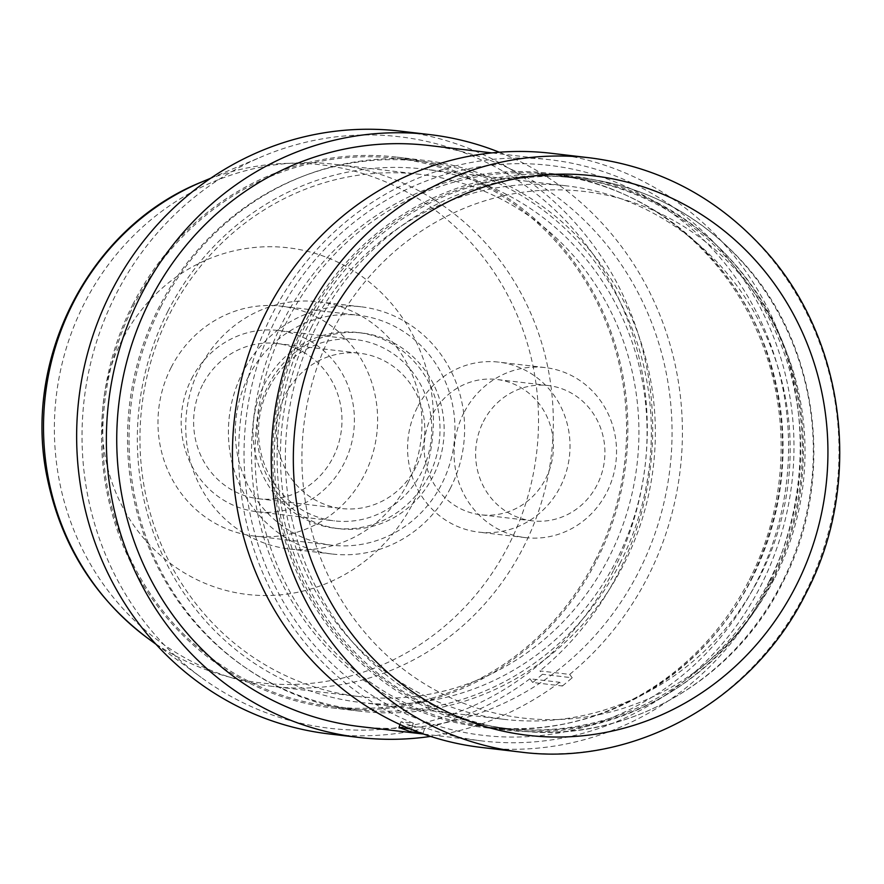 <?xml version="1.0" encoding="UTF-8"?>
<svg xmlns="http://www.w3.org/2000/svg" width="884" height="884" viewBox="0 0 884 884"><rect width="100%" height="100%" fill="white"/><g stroke="black" fill="none" stroke-linecap="round" stroke-linejoin="round"><path stroke-width="0.66" stroke-dasharray="4.42 3.31" d="M481.371 747.444A299.123 283.665 96.7 0 0 766.108 589.164A299.123 283.665 96.7 0 0 551.262 153.297M432.917 476.598A98.533 93.439 -83.3 0 1 339.124 528.731A98.533 93.439 -83.3 0 1 257.841 419.966A98.533 93.439 -83.3 0 1 362.153 333.025A98.533 93.439 -83.3 0 1 432.917 476.598M428.784 476.111A98.533 93.439 -83.3 0 1 335.003 528.245A98.533 93.439 -83.3 0 1 253.708 419.48A98.533 93.439 -83.3 0 1 358.02 332.539A98.533 93.439 -83.3 0 1 428.784 476.111M415.911 467.15A78.168 74.123 -83.3 0 1 341.5 508.51A78.168 74.123 -83.3 0 1 277.023 422.221A78.168 74.123 -83.3 0 1 359.766 353.257A78.168 74.123 -83.3 0 1 415.911 467.15M523.372 547.351A262.88 249.299 96.7 0 0 334.561 164.302A262.88 249.299 96.7 0 0 56.256 396.253A262.88 249.299 96.7 0 0 273.134 686.459A262.88 249.299 96.7 0 0 523.372 547.351M407.778 483.128A124.456 118.025 96.7 0 0 318.384 301.776A124.456 118.025 96.7 0 0 186.635 411.59A124.456 118.025 96.7 0 0 289.311 548.986A124.456 118.025 96.7 0 0 407.778 483.128M248.503 376.54A115.716 109.738 -83.3 0 1 358.65 315.312A115.716 109.738 -83.3 0 1 454.122 443.061A115.716 109.738 -83.3 0 1 331.611 545.163A115.716 109.738 -83.3 0 1 248.503 376.54M268.924 387.888A91.262 86.555 -83.3 0 1 355.799 339.6A91.262 86.555 -83.3 0 1 431.094 440.342A91.262 86.555 -83.3 0 1 334.472 520.875A91.262 86.555 -83.3 0 1 268.924 387.888M450.431 488.145A124.456 118.025 -83.3 0 1 331.964 554.003A124.456 118.025 -83.3 0 1 229.299 416.607A124.456 118.025 -83.3 0 1 361.048 306.792A124.456 118.025 -83.3 0 1 450.431 488.145M608.966 557.417A262.88 249.299 -83.3 0 1 358.738 696.526A262.88 249.299 -83.3 0 1 141.849 406.32A262.88 249.299 -83.3 0 1 420.154 174.369A262.88 249.299 -83.3 0 1 608.966 557.417M171.165 367.446A115.716 109.738 96.7 0 0 254.272 536.069A115.716 109.738 96.7 0 0 376.783 433.956A115.716 109.738 96.7 0 0 281.311 306.207A115.716 109.738 96.7 0 0 171.165 367.446M613.363 570.71A297.82 282.427 -83.3 0 1 201.254 677.453A297.82 282.427 -83.3 0 1 84.179 399.535A297.82 282.427 -83.3 0 1 262.548 156.38A297.82 282.427 -83.3 0 1 576.666 232.967A297.82 282.427 -83.3 0 1 613.363 570.71M595.131 560.589A275.985 261.719 96.7 0 0 396.916 158.446A275.985 261.719 96.7 0 0 104.743 401.955A275.985 261.719 96.7 0 0 332.428 706.625A275.985 261.719 96.7 0 0 595.131 560.589M619.905 563.495A275.985 261.719 96.7 0 0 421.69 161.352A275.985 261.719 96.7 0 0 129.517 404.872A275.985 261.719 96.7 0 0 357.202 709.543A275.985 261.719 96.7 0 0 619.905 563.495M191.585 378.794A91.262 86.555 -83.3 0 1 278.46 330.494A91.262 86.555 -83.3 0 1 353.755 431.248A91.262 86.555 -83.3 0 1 257.133 511.781A91.262 86.555 -83.3 0 1 191.585 378.794M202.524 384.872A78.168 74.123 96.7 0 0 258.658 498.764A78.168 74.123 96.7 0 0 333.069 457.404A78.168 74.123 96.7 0 0 276.924 343.511A78.168 74.123 96.7 0 0 202.524 384.872M532.709 682.492L529.914 678.779L559.638 682.282L562.434 685.995L532.709 682.492L542.489 674.293L539.947 670.912L569.672 674.404L572.213 677.796L542.489 674.293M562.434 685.995L572.213 677.796M559.638 682.282A303.488 287.808 -83.3 0 1 430.574 736.416M499.294 152.236A303.488 287.808 -83.3 0 1 679.575 389.8A303.488 287.808 -83.3 0 1 569.672 674.404M529.914 678.779A303.488 287.808 -83.3 0 1 329.224 733.952M400.132 131.119A303.488 287.808 -83.3 0 1 642.613 349.39A303.488 287.808 -83.3 0 1 539.947 670.912M410.684 731.786L412.585 726.184A292.571 277.454 -83.3 0 1 400.938 721.742L413.325 723.2L411.369 728.98L423.071 733.245L420.375 732.924M411.369 728.98L409.745 728.792M423.071 733.245L424.972 727.631L412.585 726.184M400.938 721.742L399.999 724.537M769.069 581.528A277.289 262.957 96.7 0 0 569.904 177.474A277.289 262.957 96.7 0 0 276.349 422.143A277.289 262.957 96.7 0 0 505.118 728.261A277.289 262.957 96.7 0 0 769.069 581.528M771.82 581.849A277.289 262.957 96.7 0 0 572.655 177.794A277.289 262.957 96.7 0 0 279.101 422.464A277.289 262.957 96.7 0 0 507.869 728.582A277.289 262.957 96.7 0 0 771.82 581.849M770.528 582.335A279.035 264.614 -83.3 0 1 504.919 729.996A279.035 264.614 -83.3 0 1 274.703 421.955A279.035 264.614 -83.3 0 1 570.114 175.739A279.035 264.614 -83.3 0 1 770.528 582.335M483.382 421.58A68.123 64.598 -83.3 0 1 548.224 385.534A68.123 64.598 -83.3 0 1 604.424 460.741A68.123 64.598 -83.3 0 1 532.312 520.842A68.123 64.598 -83.3 0 1 483.382 421.58M431.911 415.524A68.123 64.598 96.7 0 0 480.841 514.786A68.123 64.598 96.7 0 0 552.953 454.685A68.123 64.598 96.7 0 0 496.753 379.479A68.123 64.598 96.7 0 0 431.911 415.524M417.325 407.425A85.593 81.162 96.7 0 0 478.796 532.135A85.593 81.162 96.7 0 0 569.406 456.619A85.593 81.162 96.7 0 0 498.797 362.131A85.593 81.162 96.7 0 0 417.325 407.425M463.835 412.894A85.593 81.162 96.7 0 0 525.317 537.605A85.593 81.162 96.7 0 0 615.927 462.089A85.593 81.162 96.7 0 0 545.306 367.6A85.593 81.162 96.7 0 0 463.835 412.894M311.046 327.997A268.559 254.68 -83.3 0 1 566.688 185.883A268.559 254.68 -83.3 0 1 788.252 482.355A268.559 254.68 -83.3 0 1 503.935 719.322A268.559 254.68 -83.3 0 1 311.046 327.997M167.938 311.168A268.559 254.68 96.7 0 0 360.827 702.493A268.559 254.68 96.7 0 0 645.132 465.525A268.559 254.68 96.7 0 0 423.569 169.054A268.559 254.68 96.7 0 0 167.938 311.168M160.645 307.113A277.289 262.957 -83.3 0 1 424.585 160.38A277.289 262.957 -83.3 0 1 653.353 466.487A277.289 262.957 -83.3 0 1 359.799 711.167A277.289 262.957 -83.3 0 1 160.645 307.113M133.119 303.875A277.289 262.957 96.7 0 0 332.285 707.929A277.289 262.957 96.7 0 0 625.839 463.249A277.289 262.957 96.7 0 0 397.071 157.142A277.289 262.957 96.7 0 0 133.119 303.875M749.334 579.838A279.035 264.614 96.7 0 0 548.92 173.242A279.035 264.614 96.7 0 0 253.52 419.458A279.035 264.614 96.7 0 0 483.725 727.499A279.035 264.614 96.7 0 0 749.334 579.838M413.325 723.2A292.571 277.454 -83.3 0 1 247.398 381.048A292.571 277.454 -83.3 0 1 550.5 159.805A292.571 277.454 -83.3 0 1 791.876 482.786A292.571 277.454 -83.3 0 1 482.145 740.947A292.571 277.454 -83.3 0 1 424.972 727.631M360.219 726.604A292.571 277.454 96.7 0 0 638.712 571.782A292.571 277.454 96.7 0 0 428.574 145.462M520.179 752.019A299.123 283.665 96.7 0 0 804.915 593.728A299.123 283.665 96.7 0 0 590.07 157.86M781.633 583.318A278.162 263.786 -83.3 0 1 516.853 730.515A278.162 263.786 -83.3 0 1 287.366 423.436A278.162 263.786 -83.3 0 1 581.849 177.993A278.162 263.786 -83.3 0 1 781.633 583.318M774.826 577.727A265.067 251.365 96.7 0 0 546.323 190.082A265.067 251.365 96.7 0 0 339.279 596.424A265.067 251.365 96.7 0 0 774.826 577.727M751.356 579.76A278.162 263.786 96.7 0 0 551.572 174.435A278.162 263.786 96.7 0 0 257.089 419.878A278.162 263.786 96.7 0 0 486.576 726.957A278.162 263.786 96.7 0 0 751.356 579.76M755.897 583.484A286.902 272.073 -83.3 0 1 284.482 603.717A286.902 272.073 -83.3 0 1 508.576 163.905A286.902 272.073 -83.3 0 1 755.897 583.484M413.535 502.123A174.535 165.518 96.7 0 0 263.089 246.868A174.535 165.518 96.7 0 0 126.755 514.422A174.535 165.518 96.7 0 0 413.535 502.123M201.585 182.038A260.791 247.321 -83.3 0 1 476.653 249.111A260.791 247.321 -83.3 0 1 508.786 544.875A260.791 247.321 -83.3 0 1 147.904 638.347M516.853 730.515C622.645 744.439 733.123 682.956 782.362 583.186C836.297 480.841 819.59 345.058 742.659 262.018C698.669 214.149 645.066 186.148 581.849 177.993L551.572 174.435C645.419 184.502 730.283 252.603 764.196 345.324C792.495 425.127 788.053 503.305 750.87 579.849C701.542 679.686 591.529 740.781 486.576 726.957L516.853 730.515M335.003 528.245L339.124 528.731M358.02 332.539L362.153 333.025M289.311 548.986L331.964 554.003M318.384 301.776L361.048 306.792M420.154 174.369L334.561 164.302M358.738 696.526L273.134 686.459M254.272 536.069L331.611 545.163M281.311 306.207L358.65 315.312M156.015 644.292L201.254 677.453M210.845 178.137L262.548 156.38M421.69 161.352L396.916 158.446M357.202 709.543L332.428 706.625M257.133 511.781L334.472 520.875M278.46 330.494L355.799 339.6M258.658 498.764L341.5 508.51M276.924 343.511L359.766 353.257M572.655 177.794L569.904 177.474M507.869 728.582L505.118 728.261M548.224 385.534L496.753 379.479M532.312 520.842L480.841 514.786M545.306 367.6L498.797 362.131M525.317 537.605L478.796 532.135M360.827 702.493L503.935 719.322M423.569 169.054L566.688 185.883M332.285 707.929L359.799 711.167M397.071 157.142L424.585 160.38M570.114 175.739L548.92 173.242M504.919 729.996L483.725 727.499M550.5 159.805L491.869 152.899M482.145 740.947L423.502 734.051"/><path stroke-width="1.33" d="M590.07 157.86L551.262 153.297A299.123 283.665 96.7 0 0 234.591 417.237A299.123 283.665 96.7 0 0 481.371 747.444L520.179 752.019C634.082 767.003 752.958 700.824 805.888 593.551C863.867 483.526 845.922 337.611 763.168 248.282C715.83 196.778 658.138 166.634 590.07 157.86A299.123 283.665 96.7 0 0 273.399 421.801A299.123 283.665 96.7 0 0 520.179 752.019M430.574 736.416A303.488 287.808 -83.3 0 1 358.937 737.444A303.488 287.808 -83.3 0 1 108.555 402.408A303.488 287.808 -83.3 0 1 429.856 134.611A303.488 287.808 -83.3 0 1 499.294 152.236M358.937 737.444L329.224 733.952A303.488 287.808 -83.3 0 1 78.831 398.916A303.488 287.808 -83.3 0 1 400.132 131.119L429.856 134.611M409.745 728.792L398.982 727.521L410.684 731.786L420.375 732.924M399.999 724.537L398.982 727.521M491.869 152.899L428.574 145.462A292.571 277.454 96.7 0 0 125.484 366.705A292.571 277.454 96.7 0 0 291.4 708.857A292.571 277.454 96.7 0 0 360.219 726.604L423.502 734.051M795.832 586.269A281.653 267.101 -83.3 0 1 333.036 606.126A281.653 267.101 -83.3 0 1 553.03 174.358A281.653 267.101 -83.3 0 1 795.832 586.269M201.585 182.038C88.687 227.188 20.741 361.169 47.957 481.316C62.178 546.445 95.494 598.788 147.904 638.347A260.791 247.321 -83.3 0 1 45.393 394.982A260.791 247.321 -83.3 0 1 201.585 182.038L210.845 178.137M147.904 638.347L156.015 644.292"/></g></svg>

